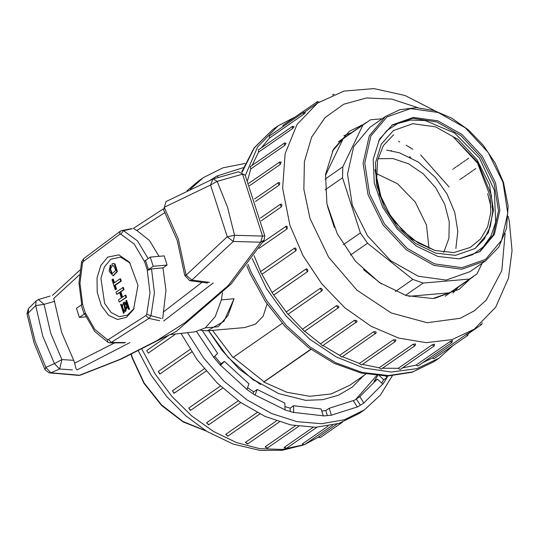 <?xml version="1.0" encoding="UTF-8"?>
<svg xmlns="http://www.w3.org/2000/svg" width="539" height="539" viewBox="0 0 539 539"><rect width="100%" height="100%" fill="white"/><g stroke="black" fill="none" stroke-linecap="round" stroke-linejoin="round"><path stroke-width="0.81" d="M200.818 330.34L207.272 330.784L223.988 321.291L234.094 298.768L221.361 299.866L222.445 292.731L221.361 299.873L215.256 316.595L205.332 327.86L195.044 331.835L169.765 334.652M159.659 320.678L148.912 318.387L111.189 342.481L125.493 342.501M72.435 369.889L59.607 368.999L50.888 372.766L79.644 375.198L120.15 359.318L156.654 340.763L185.14 322.598L228.341 285.475L260.694 242.227L233.246 241.472L191.884 280.064L209.543 282.348M84.771 314.102L85.458 313.274L79.395 317.404L76.457 308.295L82.635 304.09L79.967 283.224L82.447 262.944L83.363 261.482L119.624 234.31L120.857 234.169L123.519 230.658L137.465 240.893L148.137 258.605M132.284 228.765L123.519 230.658L121.747 230.571L131.462 228.651M165.096 212.467L136.859 230.476L149.343 240.374L159.086 256.362M136.859 230.476L133.605 228.523M120.857 234.169L134.238 244.093L144.364 261.307L150.28 257.123L153.217 266.232L147.302 270.41L151.54 268.867L154.444 292.792L150.994 315.733L161.228 318.381M162.731 318.69L165.924 290.312L163.007 267.876L167.117 265.026L164.173 255.924L150.28 257.123M163.007 267.876L151.54 268.867M54.675 301.281L44.083 304.353L50.814 333.473L61.911 359.56L73.735 360.308L61.702 332.529L53.785 298.411L79.321 274.964M73.735 360.308L74.685 363.138L114.531 342.919M85.903 316.844L79.395 317.404M167.117 265.026L153.217 266.232M85.58 313.199L94.898 329.457L107.18 339.503L108.548 339.462L145.887 315.611L146.723 314.244L149.963 292.798L147.302 270.41M107.726 257.13L100.759 265.511L97.02 278.063L97.229 292.36L101.345 305.626L108.575 315.288L117.515 319.472L126.429 317.363L133.584 309.379L137.971 285.266L129.515 262.257L118.836 254.893L107.726 257.13M130.209 263.153L120.628 257.09L110.785 259.246L104.425 266.852L100.955 278.245L104.647 303.45L111.108 312.485L119.193 316.669L127.379 315.207L134.117 308.375M123.498 313.226L124.058 313.172L124.273 312.108L121.861 304.643L120.601 304.259L123.498 313.226L123.714 312.162L121.302 304.69L120.601 304.259M113.365 275.672L117.381 271.562L115.11 264.009L113.406 263.537M112.611 273.408L112.092 273.266L110.421 268.914L111.512 267.331L110.825 265.195L110.266 265.242L109.181 271.333L113.082 275.712L116.822 271.609L114.551 264.056L113.136 263.537L111.903 263.989L112.624 266.219L113.749 265.74L115.75 270.396L112.321 273.448L111.539 273.313L109.862 268.961L110.96 267.378L110.266 265.242M112.624 266.219L114.019 265.747M115.205 289.699L116.512 289.126L115.258 285.252L121.295 281.068L120.574 278.838L120.022 278.885L113.985 283.069L112.732 279.195L111.977 279.714L115.205 289.699L115.952 289.173L114.706 285.299L120.743 281.115L120.022 278.885M114.45 282.746L113.291 279.148L112.732 279.195M125.479 311.374L127.959 304.986L124.691 302.244M129.01 309.406L129.569 309.352L126.672 300.391L126.113 300.439L125.897 301.51L128.309 308.975L129.01 309.406L126.113 300.439M122.569 297.05L120.877 291.801L124.051 289.598L123.33 287.368L115.986 292.125L116.707 294.355L119.564 292.367L121.349 297.892L118.492 299.879L119.207 302.103L125.998 297.393L125.284 295.17L122.104 297.373L120.318 291.848L123.498 289.645L122.777 287.415M119.207 302.103L126.557 297.346L125.836 295.123L125.284 295.17M116.707 294.355L119.658 292.643M181.589 326.802L176.819 331L173.073 333.142L162.219 338.189L121.16 359.142L80.58 375.07L78.768 375.393L80.58 375.07M221.361 299.873L234.094 298.768L227.997 315.49L218.073 326.762L205.332 327.86M213.195 178.968L217.15 181.38L210.547 185.039L164.193 207.299L178.315 239.04L186.117 275.166L227.263 236.776L234.559 235.28L262.54 236.062L242.557 174.185L217.15 181.38L227.519 207.165L234.559 235.28L233.246 241.472L227.263 236.776L210.547 185.039L212.844 179.103M264.076 240.111L260.694 242.227L262.54 236.062L264.75 235.853L264.076 240.111L231.11 283.986L181.596 326.802M186.999 321.924L185.14 322.598M158.183 340.304L156.654 340.763M129.886 342.622L77.165 369.862L76.437 369.431L75.716 367.652L74.685 363.138M213.188 178.968L238.481 171.826L245.164 175.222L264.757 235.853M108.548 339.462L111.189 342.481L109.976 342.851M146.723 314.244L150.994 315.733L148.912 318.387L145.887 315.611M107.18 339.503L108.069 342.393M81.739 304.65L78.984 282.928L81.591 261.792L82.447 262.944M83.565 258.713L83.363 261.482M120.689 231.015L120.15 231.298L119.624 234.31M125.998 297.393L126.557 297.346M120.318 291.848L120.877 291.801M123.498 289.645L124.051 289.598M127.406 305.034L124.408 302.244L123.444 302.608L122.009 307.877L125.203 311.421L127.406 305.034M123.781 303.666L125.102 310.269L126.753 305.485L124.509 303.396L123.781 303.666M124.792 303.396L125.378 310.221M115.952 289.173L116.512 289.126M114.706 285.299L115.258 285.252M120.743 281.115L121.295 281.068M110.96 267.378L111.512 267.331M123.714 312.162L124.273 312.108M121.302 304.69L121.861 304.643M254.758 380.763L252.818 379.638L254.758 380.763M282.173 323.366L232.989 357.465L212.474 330.34M207.272 330.784L244.578 327.564L255.486 324.128L263.153 316.191L267.095 304.111M233.34 357.222L264.036 381.72L263.854 382.09L310.969 349.427M263.854 382.09L286.856 392.277L309.784 396.306L331.209 393.915L349.818 385.257L365.914 374.1M409.478 156.546L410.664 157.455M388.808 213.02L395.929 223.193M208.6 330.67L228.01 357.263L251.929 378.782L278.495 393.537L305.62 400.376L322.753 399.668L338.499 395.208L352.203 387.17L363.515 375.764M391.745 150.785L391.314 150.576M264.036 381.72L310.794 349.306M389.913 214.798L394.676 221.603M202.354 330.629L217.641 353.362L213.687 357.303L220.444 365.321L224.399 361.379L248.944 383.815L246.896 389.502L255.115 395.175L257.157 389.488L284.861 403.125L284.976 409.876L293.661 412.517L293.546 405.766L321.076 408.96L323.333 415.96L331.445 415.259L329.181 408.259L353.213 400.618L357.344 407.019L363.899 403.057L359.762 396.657L377.394 379.106L382.906 384.139L387.11 377.394L383.714 379.746L381.679 383.013M387.11 377.394L385.654 376.067M218.154 177.284L217.21 175.822L213.815 178.173L214.118 178.638M217.21 175.822L210.783 179.972M186.959 190.813L198.285 181.165L203.378 177.634L190.233 189.236M187.525 332.678L203.917 358.448L224.049 381.194L246.983 399.85L271.643 413.548L296.868 421.639L321.493 423.748L344.354 419.773L364.391 409.909L359.297 413.44L338.984 423.398L315.78 427.299L290.804 424.961L265.249 416.499L240.34 402.316L217.278 383.088L197.173 359.742L180.983 333.405M318.475 436.9L320.274 437.58L318.205 437.102L337.151 423.957M302.345 443.907L304.272 444.816L302.264 443.968L328.116 426.046M284.471 447.181L286.485 448.32L284.201 447.545L284.39 447.242L313.078 427.346M265.39 446.609L267.054 448.138L267.465 447.997L265.127 447.006L265.309 446.669L295.352 425.837M245.69 442.216L247.374 443.981L247.785 443.84L245.427 442.62L245.602 442.283L276.399 420.932M225.956 434.138L227.626 436.125L228.037 435.984L225.7 434.508L225.956 434.138L257.116 412.537M206.801 422.616L208.418 424.813L208.829 424.665L206.565 422.913L206.801 422.616L238.238 400.827M188.805 408.003L190.334 410.381L190.739 410.233L188.717 408.07L220.404 386.092M206.114 371.068L174.326 393.12L206.12 371.081M172.507 390.735L173.915 393.268L174.326 393.12L172.419 390.802L204.187 368.777M191.736 351.9L160.009 373.898L158.365 371.378L159.665 373.992L160.036 373.871M158.405 371.351L190.099 349.38L158.405 371.351M175.808 333.978L148.218 353.106L146.716 350.532L148.218 353.106M208.532 330.676L222.156 350.491L239.208 369.08L260.539 384.489M377.637 375.723L374.005 381.457L377.394 379.106M353.409 400.922L359.762 396.657M321.756 411.062L325.792 410.61L329.181 408.259M355.828 399.372L376.646 375.636M284.922 406.622L290.157 408.124L293.546 405.766M247.569 387.642L253.761 391.84L257.157 389.488M214.704 356.292L221.003 363.731L224.399 361.379M325.792 410.61L327.402 415.603M379.463 375.851L383.714 379.746M290.157 408.124L290.211 411.466M253.761 391.84L253.074 393.766M356.367 399.008L360.362 405.193M221.003 363.731L219.973 364.762M211.005 179.878L213.815 178.173M294.894 117.111L278.05 125.87L257.642 146.891L245.299 175.519M252.164 258.552L266.495 288.587L286.047 315.982L309.709 339.179L336.147 356.858L363.859 368.029L391.267 372.051L416.815 368.689L439.063 358.145L453.178 345.452M402.444 367.942L416.054 365.092L449.991 341.564L452.41 340.574L451.918 342.467L449.991 341.564M434.131 345.977L400.194 369.505L398.173 368.359L432.116 344.832L434.549 344.165L434.131 345.977L432.116 344.832M382.609 368.177L398.173 368.359M415.111 345.647L381.167 369.175L379.092 367.793L413.036 344.259L415.549 343.943L415.111 345.647L414.7 345.789L413.036 344.259M362.484 364.33L379.092 367.793M395.431 341.49L361.487 365.018L359.392 363.401L393.335 339.873L395.882 339.893L395.431 341.49L395.02 341.638L393.335 339.873M342.44 356.683L359.392 363.401M376.054 332.994L341.739 357.162L339.664 355.316L373.601 331.788L374.895 331.579L376.128 332.132L375.683 333.634L375.272 333.782L373.601 331.788M323.009 345.519L339.664 355.316M357.034 321.588L322.531 345.849L320.503 343.794L354.446 320.267L356.596 320.597L357.047 321.561L356.474 322.322L356.063 322.463L354.446 320.267M304.73 331.216L320.503 343.794M304.676 331.168L304.447 331.418L302.507 329.181L336.451 305.653L338.499 306.179L338.903 306.94L338.384 307.884L337.973 308.032L336.451 305.653M288.149 314.217L302.507 329.181M321.844 290.844L288.028 314.304L286.209 311.919L320.153 288.392L320.894 288.271L322.066 289.086L322.396 289.935L321.972 290.77L321.561 290.919L320.153 288.392M307.681 271.528L307.311 271.649L306.004 269.028L306.758 268.914L307.803 269.83L307.681 271.528L273.745 295.055L286.209 311.919M273.745 295.055L272.067 292.556L305.963 269.062M295.864 250.763L294.361 248.183L295.251 248.007L295.904 248.553L296.268 249.961L295.864 250.763L261.92 274.29L272.114 292.529M261.92 274.29L260.418 271.717L294.772 247.987M254.138 255.756L260.627 271.568M284.707 145.463L284.248 143.105L286.041 143.246L284.801 145.395L250.77 168.99L247.542 180.599M250.77 168.99L250.305 166.632L284.659 142.956M292.542 128.619L292.286 126.416L294.179 126.638L292.637 128.552L258.605 152.146L252.09 165.392M258.605 152.146L258.343 149.943L292.697 126.267M303.417 114.504L303.336 112.483L305.35 112.752L303.511 114.436L269.48 138.031L261.415 147.807M269.48 138.031L269.399 136.01L303.747 112.341M282.86 126.678L283.137 125.264L317.484 101.588M467.919 335.231L433.976 358.758L432.184 358.085L466.862 334.065L468.324 333.176L467.919 335.231L466.12 334.551M422.616 362.774L432.184 358.085M451.918 342.467L417.974 365.994L416.054 365.092M286.964 229.014L285.67 226.4L286.708 226.191L287.253 226.757L287.065 228.947L259.064 248.364M280.145 164.53L279.478 162.044L281.156 162.124L280.24 164.462L249.645 185.672M279 185.234L278.111 182.667L279.68 182.701L279.741 183.954L279.087 185.167L255.473 201.546M280.826 204.2L281.648 204.342L281.924 205.15L281.385 206.882L261.206 220.875M470.486 278.623L459.188 289.322L432.898 298.559L406.278 295.561L379.436 282.598L355.504 261.186L337.279 233.825L326.89 203.715L325.549 174.367L333.412 149.209L349.562 131.172L363.542 124.347M458.608 286.856L452.955 293.014M343.916 135.713L351.664 132.587M459.107 258.821L437.803 256.416L416.31 246.04L397.155 228.907L382.569 207.01L374.255 182.903L373.183 159.409L379.476 139.278L392.405 124.839L413.346 117.455L437.783 120.83L461.99 134.454L482.284 156.243L495.57 182.889L499.828 210.338L494.418 234.404L480.155 251.423L459.107 258.821M369.936 127.244L353.665 146.655L347.487 174.104L352.344 205.413L367.504 235.806L390.647 260.667L418.257 276.204L446.13 280.051L470.021 271.622L485.639 260.795L461.755 269.224L433.882 265.37L406.271 249.84L383.128 224.979L367.969 194.586L363.111 163.277L369.282 135.828L385.553 116.411L369.936 127.244M491.056 207.178L487.647 193.589M376.512 173.598L397.553 183.833L415.306 202.118L426.477 225.066L428.997 248.425M398.543 141.353L399.763 141.912M406.123 145.166L412.8 149.229M420.703 154.956L449.155 187.046M332.361 151.189L343.127 138.745L325.415 175.525M408.98 296.315L449.641 292.805L434.414 298.411M363.401 269.54L381.363 283.871M327.281 205.608L334.382 227.593M325.125 179.083L342.831 166.807L342.568 177.789L325.111 189.89M382.097 118.809L370.482 119.813L343.127 138.745M452.598 169.361L453.003 169.078M453.75 168.559L456.135 166.908M456.883 166.389L459.275 164.732M460.023 164.213L462.401 162.562M463.163 162.037L465.548 160.386M466.296 159.867L468.714 158.183M459.747 179.703L460.104 179.453M460.805 178.968L463.244 177.277M463.938 176.799L466.376 175.108M467.077 174.623L469.516 172.931M470.21 172.446L472.649 170.755M473.35 170.27L475.782 168.586M449.641 292.805L476.995 273.866L482.109 263.248M350.512 255.048L367.524 243.257L412.827 279.411L423.203 283.049L405.503 295.325M412.827 279.411L395.383 291.505M343.363 244.706L360.375 232.915L367.524 243.257M362.956 125.001L342.831 166.807M342.568 177.789L360.375 232.915M423.203 283.049L469.476 279.054M443.752 252.36L448.947 238.326L449.283 221.785L444.742 204.369L435.768 187.828L423.256 173.801L408.447 163.694L392.83 158.506L377.96 158.762M386.638 150.085L399.487 152.806L418.405 162.131L435.222 177.358L447.033 194.033L454.781 212.534L457.806 231.204L455.893 248.459M393.531 134.831L383.357 145.584L377.596 160.4L376.774 177.91L380.965 196.553L389.832 214.67L402.559 230.584L418.082 242.914L434.986 250.487L453.771 252.589L470.217 247.448L480.559 238.972L487.586 227.007L490.84 212.406L490.173 196.115L477.527 163.108L453.144 136.758L477.884 162.495L491.393 195.206L492.734 211.598L490.261 226.602L484.143 239.255L474.765 248.735M375.029 169.563L379.604 195.185L392.635 219.723L412.153 239.255L434.986 250.487M455.509 255.385L475.108 248.499L488.395 232.646L493.441 210.23L489.466 184.661L477.089 159.84L458.19 139.54L435.64 126.854L412.881 123.714L393.376 130.593L381.329 144.034L375.467 162.791L376.465 184.675L384.213 207.124L397.802 227.525L415.643 243.487L435.66 253.148L455.509 255.385M213.201 282.982L163.735 321.001M54.452 363.63L42.79 336.221L35.715 305.633L28.244 313.078L35.19 341.396L45.781 367.382L54.452 363.63L59.607 368.999L61.911 359.56L54.452 363.63M84.158 314.102L81.221 304.993M145.517 260.425L148.454 269.534M163.223 312.108L201.829 282.436M82.514 304.164L85.458 313.274M147.383 270.342L144.445 261.233M26.95 313.705L28.601 308.449L28.244 313.078L26.95 313.705L34.125 342.939L45.04 369.673L45.781 367.382L50.888 372.766L49.157 372.86L78.782 375.393M238.501 171.826L245.157 175.209M36.106 300.971L35.715 305.633L44.083 304.353L38.451 299.529L36.14 300.937L28.601 308.449M212.858 179.096L165.958 201.62L163.654 209.967L165.924 201.633M186.117 275.166L184.776 275.463L189.721 280.691L191.884 280.064L186.117 275.166M111.539 273.313L112.092 273.266M109.862 268.961L110.421 268.914M116.822 271.609L117.381 271.562M114.551 264.056L115.11 264.009M196.614 331.6L213.74 357.249M220.498 365.267L246.923 389.427M255.142 395.1L284.976 409.781M293.661 412.429L323.306 415.865M331.411 415.165L357.29 406.932M363.838 402.97L382.831 384.071M387.036 377.327L387.73 376.047M243.143 167.676L217.264 175.909M210.715 179.871L210.223 180.208M141.905 349.164L155.104 373.844L171.928 396.401L191.662 415.892L213.484 431.503L236.473 442.573L259.677 448.637L282.113 449.452L302.851 444.971M305.519 443.947L318.253 437.291L304.892 444.385M146.938 350.424L169.34 334.847M241.661 172.035L254.192 147.753L272.956 129.4L254.415 147.713L242.159 172.237M247.913 264.292L251.262 272.397L266.67 300.54L286.6 325.825L310.006 346.927L335.682 362.754L362.282 372.469L388.417 375.582L412.739 371.917L433.969 361.676L439.063 358.145M468.371 333.257L474.259 329.181L451.925 339.637L426.221 342.683L398.705 338.121L371.014 326.243L344.819 307.756L321.689 283.763L303.019 255.708L289.921 225.282L282.645 188.293L285.104 153.689L297.07 124.448L317.525 103.084L343.963 91.098L373.898 88.618L404.978 95.477L435.114 110.899M417.981 107.753L391.846 99.136L366.547 97.936L343.774 104.236L325.051 117.61L311.623 137.175L304.387 161.619L303.828 189.31L309.986 218.403L328.682 257.258L356.959 290.171L391.24 312.957L427.184 322.746L460.239 318.286L474.347 310.821L486.225 300.149L501.843 270.632L505.131 233.475M468.512 333.594L481.657 324.485L480.465 324.411M332.826 94.776L333.486 94.352M316.959 103.475L317.073 101.736L319.095 102.019M248.708 183.375L279.889 161.902M254.597 198.965L278.522 182.519M281.297 206.949L280.199 204.335L280.61 204.193M131.368 354.406L132.378 357.728L144.095 382.933L161.552 404.951L182.97 421.518L206.141 430.93M503.022 182.371L488.112 152.375L465.312 127.824L438.092 112.456L410.59 108.608L387.009 116.869L370.92 135.983L364.782 163.027L369.532 193.899L384.442 223.894L407.241 248.439L434.468 263.807L461.963 267.654L485.551 259.394L501.634 240.286L507.772 213.242L503.022 182.371M391.732 125.317L412.645 118.344L436.893 121.935L460.845 135.565L480.923 157.186L494.128 183.57L498.481 210.783L493.34 234.748L479.467 251.888M459.882 258.747L472.656 254.691L483.247 246.936L491.063 235.927L495.651 222.284L494.31 190.301L479.528 158.156L454.606 133.032L425.13 120.554L410.745 120.062L397.694 123.519L386.712 130.714L378.432 141.258M50.107 296.046L38.451 299.529M45.04 369.68L49.157 372.86M163.654 209.967L177.237 240.522L184.776 275.463M207.636 283.015L189.721 280.691M84.798 314.163L94.723 331.492L108.103 342.413L109.976 342.858L124.61 342.865M81.591 261.792L83.585 258.693L120.177 231.278L121.74 230.564M79.887 270.133L52.438 295.433M163.189 208.984L133.443 228.314M125.203 311.421L125.762 311.374M124.408 302.244L124.967 302.197M113.082 275.712L113.635 275.665M113.136 263.537L113.689 263.49M138.402 350.95L150.907 374.868L166.908 396.785L185.793 415.872L206.861 431.375L233.097 444.096L260 450.382L282.281 450.287L303.201 445.066M228.037 435.984L259.845 413.939M208.829 424.665L240.711 402.572M304.272 444.816L332.671 425.123M320.274 437.58L342.454 422.199M190.739 410.233L222.614 388.141M267.465 447.997L298.68 426.356M247.785 443.84L279.397 421.922M286.485 448.32L316.878 427.259M245.056 163.458L222.944 167.804L203.378 177.634M364.391 409.909L380.46 395.04L392.291 375.858M272.956 129.4L278.05 125.87M304.34 112.22L317.525 103.084M508.189 216.321L509.348 221.691L512.05 250.723L508.499 278.124L495.678 307.264L474.259 329.181M481.657 324.485L482.25 322.848M334.153 94.244L332.455 94.925M281.237 204.079L280.199 204.335L260.452 218.025M338.809 307.439L304.447 331.418M286.404 226.137L262.837 242.227M322.181 290.595L288.028 314.304M306.098 268.974L272.067 292.556M433.969 361.676L412.146 372.24L387.339 376.054L360.908 373.015L334.214 363.367L308.571 347.662L285.252 326.728L265.431 301.645L250.109 273.684L246.815 265.72M206.572 431.2L183.199 421.949L161.592 405.429L143.967 383.357L132.163 358.017L131.098 354.527M445.207 296.147L473.451 276.568M338.263 141.872L366.507 122.299M485.639 260.795L498.838 247.03L506.539 228.246L508.129 206.1L503.487 182.472L495.139 163.074L483.234 145.2L468.479 129.919L451.763 118.149L434.07 110.583L416.452 107.692L399.938 109.666L385.553 116.411"/></g></svg>
